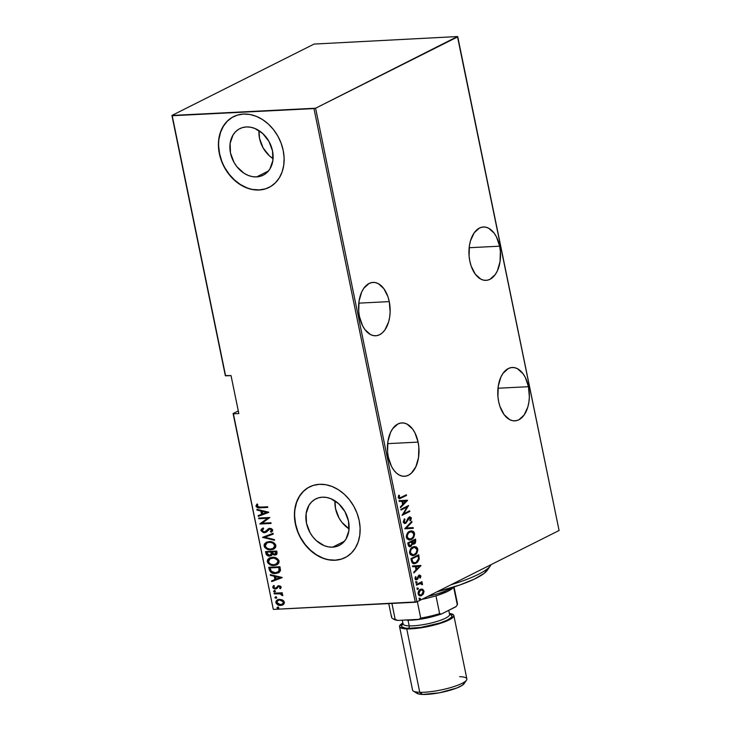 <?xml version="1.0" encoding="UTF-8"?>
<svg xmlns="http://www.w3.org/2000/svg" width="731" height="731" viewBox="0 0 731 731"><rect width="100%" height="100%" fill="white"/><g stroke="black" fill="none" stroke-linecap="round" stroke-linejoin="round"><path stroke-width="1.1" d="M389.257 301.611A26.727 15.762 -92.9 0 1 375.707 335.776A26.727 15.762 -92.9 0 1 359.46 316.569L362.603 325.807L364.897 329.553L370.453 334.56L373.523 335.63L376.611 335.693L379.617 334.725L382.432 332.769L384.926 329.909L388.618 321.923L389.669 317.108L390.144 311.991L389.257 301.611L387.951 296.749L383.83 288.626L378.265 283.619L375.204 282.541L372.106 282.486L369.1 283.454L363.8 288.27L361.708 291.934L359.049 301.071L358.72 311.424L359.46 316.569A26.727 15.762 -92.9 0 1 373.02 282.404A26.727 15.762 -92.9 0 1 389.257 301.611L358.784 303.146L389.257 301.611M499.629 246.192A26.727 15.762 -92.9 0 1 486.078 280.366A26.727 15.762 -92.9 0 1 469.832 261.15L471.139 266.011L475.26 274.134L480.824 279.141L483.885 280.22L486.983 280.275L489.989 279.306L495.289 274.49L497.382 270.826L500.041 261.689L500.37 251.336L499.629 246.192L496.486 236.954L494.193 233.207L488.637 228.2L485.567 227.131L482.478 227.076L479.472 228.035L474.163 232.851L470.472 240.837L469.421 245.653L469.092 256.005L469.832 261.15A26.727 15.762 -92.9 0 1 483.383 226.985A26.727 15.762 -92.9 0 1 499.629 246.192L469.156 247.727L499.629 246.192M418.105 442.109A26.727 15.762 -92.9 0 1 404.545 476.283A26.727 15.762 -92.9 0 1 388.298 457.076L391.45 466.314L393.735 470.051L396.385 473.012L399.3 475.059L402.361 476.137L405.458 476.192L408.465 475.223L411.27 473.277L415.857 466.753L418.516 457.615L418.845 447.253L418.105 442.109L414.952 432.871L412.668 429.134L407.103 424.126L404.042 423.048L400.944 422.993L397.938 423.962L392.638 428.777L390.546 432.441L387.887 441.57L387.558 451.932L388.298 457.076A26.727 15.762 -92.9 0 1 401.858 422.902A26.727 15.762 -92.9 0 1 418.105 442.109L387.622 443.644L418.105 442.109M528.467 386.699A26.727 15.762 -92.9 0 1 514.916 420.864A26.727 15.762 -92.9 0 1 498.67 401.657L499.986 406.518L504.107 414.641L509.671 419.649L512.733 420.718L515.821 420.773L518.836 419.813L524.136 414.998L527.828 407.012L528.878 402.196L529.354 397.07L528.467 386.699L525.324 377.452L523.04 373.715L517.475 368.707L514.414 367.629L511.316 367.574L508.31 368.543L503.01 373.358L500.918 377.022L498.259 386.16L497.93 396.513L498.67 401.657A26.727 15.762 -92.9 0 1 512.23 367.483A26.727 15.762 -92.9 0 1 528.467 386.699L497.994 388.234L528.467 386.699M332.632 547.163L344.475 541.214L332.632 547.163L328.429 546.889L324.198 545.664L316.267 540.593L312.877 536.938L310.054 532.716L306.49 523.232L306.125 513.591L309.012 505.249L311.561 501.987L314.723 499.492L318.369 497.875L322.371 497.19A26.051 20.358 63.3 0 1 347.371 517.009A26.051 20.358 63.3 0 1 339.184 545.454A26.051 20.358 63.3 0 1 332.632 547.163A26.051 20.358 63.3 0 1 307.623 527.343A26.051 20.358 63.3 0 1 315.81 498.889A26.051 20.358 63.3 0 1 322.371 497.19L326.565 497.464L330.796 498.679L338.727 503.76L344.95 511.636L348.504 521.112L348.87 530.761L345.982 539.094L343.433 542.365L340.28 544.851L336.625 546.477L332.632 547.163M256.627 176.911L268.478 170.963L256.627 176.911L252.433 176.637L248.193 175.413L244.09 173.293L236.881 166.686L234.048 162.465L230.484 152.98L230.128 143.34L233.015 135.007L235.565 131.735L238.717 129.241L242.372 127.623L246.365 126.938A26.051 20.358 63.3 0 1 271.375 146.757A26.051 20.358 63.3 0 1 263.187 175.202A26.051 20.358 63.3 0 1 256.627 176.911A26.051 20.358 63.3 0 1 231.626 157.092A26.051 20.358 63.3 0 1 239.805 128.647A26.051 20.358 63.3 0 1 246.365 126.938L250.569 127.212L254.799 128.437L262.731 133.508L268.944 141.385L272.508 150.869L272.873 160.509L269.977 168.843L267.436 172.114L264.275 174.608L260.629 176.226L256.627 176.911M233.618 116.594L233.628 116.594A39.593 30.94 -116.7 0 0 221.31 159.833A39.593 30.94 -116.7 0 0 259.295 189.896L259.076 190.014A39.593 30.94 63.3 0 1 221.073 159.888A39.593 30.94 63.3 0 1 233.509 116.658A39.593 30.94 63.3 0 1 243.478 114.063L237.401 115.105L231.855 117.572L227.058 121.355L223.193 126.317L220.396 132.274L218.797 138.991L218.441 146.209L219.346 153.647L221.484 161.021L224.764 168.057L229.059 174.471L234.212 180.027L240.024 184.504L246.256 187.739L252.698 189.594L259.076 190.014L265.152 188.964L270.698 186.506L275.496 182.713L279.37 177.752L282.157 171.794L283.756 165.078L284.112 157.869L283.208 150.431L281.07 143.048L277.789 136.021L273.495 129.597L268.341 124.051L262.539 119.564L256.298 116.339L249.865 114.475L243.478 114.063A39.593 30.94 63.3 0 1 281.481 144.181A39.593 30.94 63.3 0 1 269.045 187.419A39.593 30.94 63.3 0 1 259.076 190.014L259.295 189.896A39.593 30.94 -116.7 0 0 269.182 187.346M309.652 486.828A39.593 30.94 -116.7 0 0 297.316 530.076A39.593 30.94 -116.7 0 0 335.291 560.147L335.072 560.257A39.593 30.94 63.3 0 1 297.078 530.139A39.593 30.94 63.3 0 1 309.515 486.901A39.593 30.94 63.3 0 1 319.484 484.306L313.407 485.357L307.861 487.815L303.054 491.607L299.189 496.568L296.402 502.526L294.794 509.242L294.438 516.452L295.351 523.889L297.48 531.273L300.761 538.299L305.065 544.723L310.209 550.269L316.02 554.756L322.261 557.981L328.694 559.845L335.072 560.257L341.149 559.215L346.695 556.748L351.501 552.965L355.367 547.994L358.153 542.046L359.762 535.33L360.118 528.111L359.204 520.673L357.075 513.299L353.795 506.263L349.491 499.849L344.347 494.293L338.535 489.816L332.294 486.581L325.862 484.726L319.484 484.306A39.593 30.94 63.3 0 1 357.486 514.432A39.593 30.94 63.3 0 1 345.041 557.662A39.593 30.94 63.3 0 1 335.072 560.257L335.291 560.147A39.593 30.94 -116.7 0 0 345.178 557.598L345.142 557.616M238.288 410.941L233.107 413.545L273.248 609.115L233.399 413.828L238.827 413.554L231.033 375.588L225.605 375.853L172.214 115.736L313.974 108.59L415.309 602.253L273.549 609.398L416.926 601.878L315.591 108.215L457.752 36.833L559.087 530.496L416.926 601.878L559.087 530.496L457.451 36.55L314.074 44.07L171.913 115.452L225.312 375.57L231.033 375.588L238.827 413.554L233.399 413.828L273.248 609.115L233.107 413.545L238.288 410.941M421.284 589.113L422.564 589.232L419.493 590.045L418.041 593.124L418.744 595.262L421.175 595.756L423.304 594.056L424.017 591.388L422.783 589.323L421.924 589.259L423.322 591.05L423.962 591.023L422.564 589.232L420.389 589.424C418.881 590.027 418.123 591.534 418.114 593.956L420.462 595.893L421.65 595.555L423.496 593.736L423.962 591.023L423.322 591.05L422.856 593.773L423.496 593.736L421.65 595.555L420.142 595.893M416.286 584.526L416.432 585.211L420.69 583.375L422.436 584.636L422.28 583.365L421.248 582.79L422.079 582.379L421.933 581.693L416.286 584.526L416.432 585.211L420.663 583.384L419.658 583.457L422.436 584.636L422.491 583.868L421.248 582.79L422.079 582.379L421.933 581.693L416.286 584.526M419.539 576.366L418.616 575.927L420.179 576.339L419.813 577.718L420.389 577.956L420.846 575.873L419.576 575.059L418.269 575.937L416.953 578.925L415.884 578.833L416.04 576.905L415.418 576.695L414.97 578.623L415.61 579.701L416.981 579.674L419.503 575.818L420.389 577.956L420.901 576.147L420.243 576.046L419.749 577.993M411.48 561.079L412.22 562.943L413.472 563.683L415.436 563.482L417.547 562.203L419.265 558.987L418.699 554.747L410.977 558.63L411.48 561.079L414.258 563.738L416.067 563.217L419.265 558.987L418.699 554.747L410.977 558.63L411.48 561.079M407.752 542.95L408.647 546.13L410.895 546.45L412.549 543.901L414.148 544.056L415.573 542.795L415.482 539.076L407.752 542.95L408.19 545.061L409.972 546.706L410.895 546.45L412.549 543.901L414.367 543.955L415.784 540.565L415.482 539.076L407.752 542.95M404.819 528.641L413.28 528.339L413.125 527.599L406.326 527.974L412.001 522.098L411.845 521.349L404.819 528.641L413.28 528.339L413.125 527.599L406.326 527.974L412.001 522.098L411.845 521.349L404.819 528.641M401.008 510.064L407.085 507.012L402.087 515.346L409.817 511.472L409.68 510.786L403.585 513.847L408.592 505.505L400.862 509.379L401.008 510.064L407.085 507.012L402.087 515.346L409.817 511.472L409.68 510.786L403.585 513.847L408.592 505.505L400.862 509.379L401.008 510.064M401.246 497.354L399.354 497.756L399.409 495.353L398.724 495.234L398.221 497.592L399.674 498.716L406.527 495.454L406.39 494.768L399.839 497.893L399.025 497.244L399.409 495.353L398.724 495.234L398.221 497.592L399.51 498.734L406.527 495.454L406.39 494.768L401.246 497.354M407.505 500.223L399.08 500.689L399.236 501.439L401.931 501.283L402.617 504.6L400.36 506.939L400.515 507.68L407.542 500.397L399.08 500.689L399.236 501.439L401.931 501.283L402.617 504.6L400.36 506.939L400.515 507.68L407.505 500.223M405.668 522.574L403.411 521.724L403.996 519.823L403.411 521.724L404.051 521.696L404.983 519.33L404.17 519.211L404.983 519.33L404.453 518.855L403.329 522.363L404.398 523.414L405.806 523.259L409.232 517.786L410.365 517.859L409.881 520.317L410.493 520.719L410.849 520.17L411.315 517.786L409.78 516.844L408.099 518.069L405.86 522.455L404.161 522.044L404.983 519.33L404.453 518.855L403.229 521.952L405.806 523.259L409.753 517.594L409.113 517.63L410.566 518.334L409.881 520.317L410.493 520.719L411.379 518.023L409.186 517.045L406.372 521.907L404.855 522.674M409.588 531.318L407.277 533.438L406.308 536.298L407.012 538.857L409.305 539.981L413.134 538.053L414.614 534.452L414.157 532.296L412.951 531.126L409.588 531.318C407.523 532.113 406.463 534.16 406.409 537.44L409.579 539.981L411.306 539.478C413.399 538.683 414.468 536.627 414.514 533.301L411.361 530.825L409.588 531.318M412.805 546.989L410.493 549.109L409.534 551.978L410.237 554.537L412.522 555.651L416.35 553.732L417.83 550.123L417.483 548.195L416.177 546.806L412.805 546.989C410.74 547.793 409.68 549.831 409.625 553.12L412.796 555.651L414.523 555.158C416.624 554.363 417.693 552.307 417.73 548.972L414.578 546.496L412.805 546.989M420.901 565.483L412.476 565.958L412.631 566.699L415.327 566.543L416.012 569.86L413.755 572.199L413.91 572.94L420.937 565.657L412.476 565.958L412.631 566.699L415.327 566.543L416.012 569.86L413.755 572.199L413.91 572.94L420.901 565.483M416.314 581.702L416.158 583.119L417.09 582.424L416.314 581.702L415.802 582.708L416.588 583.064L417.09 582.059L416.314 581.702L417.09 582.059M417.602 588.007L417.456 589.424L418.406 588.546L417.602 588.007L417.099 589.012L417.885 589.369L418.388 588.364L417.602 588.007L418.388 588.364M419.704 598.232L419.548 599.639L420.48 598.945L419.704 598.232L419.201 599.228L419.987 599.594L420.489 598.588L419.704 598.232L420.489 598.588M282.504 599.95L278.127 599.511L276.647 600.315L275.825 601.777L276.154 603.349L277.533 604.683L280.019 605.423L282.166 605.158L283.665 604.263L284.368 602.865L284.076 601.43L282.504 599.95L279.443 599.292L277.442 599.785L275.87 602.572C276.976 604.72 278.584 605.67 280.704 605.423L283.436 604.464L284.322 602.143L282.504 599.95M274.088 593.188L274.226 593.874L280.366 593.846L281.764 595.336L282.842 595.363L281.197 593.517L282.394 593.462L282.257 592.777L274.088 593.188L274.226 593.874L279.809 593.727L282.714 595.683L282.851 594.988L281.197 593.517L282.394 593.462L282.257 592.777L274.088 593.188M281.243 587.139L280.192 585.96L278.465 585.75L276.026 588.071L274.838 588.272L273.842 587.569L274.363 586.07L273.513 585.641L272.718 587.103L273.357 588.345L275.084 588.985L276.821 588.546L278.602 586.472L280.028 586.783L279.598 588.291L280.393 588.738L281.243 587.139L278.785 585.723L275.285 588.309L273.75 587.313L274.363 586.07L273.513 585.641L272.754 587.377L275.468 588.985L278.968 586.399L280.238 587.167L279.598 588.291L280.393 588.738L281.243 587.139M269.273 569.732L270.973 572.437L274.637 573.497L279.014 572.547L280.476 570.244L279.946 566.726L268.77 567.283L269.273 569.732L269.255 567.265L269.273 569.732C270.58 572.702 272.672 573.954 275.55 573.488L278.584 572.784L280.384 570.838L279.946 566.726L268.77 567.283L269.273 569.732M265.554 551.613L266.541 554.875L269.136 556.053L271.219 555.642L272.206 554.345L275.715 554.939L276.875 554.153L277.04 552.535L276.729 551.046L265.554 551.613L265.983 553.723C266.778 555.469 268.003 556.245 269.675 556.053L271.137 555.688L272.206 554.345L274.765 555.103L276.154 554.765L277.04 552.535L276.729 551.046L265.554 551.613M262.612 537.294L274.527 540.31L274.372 539.569L264.786 537.276L273.248 534.069L273.092 533.328L262.612 537.294L274.527 540.31L274.372 539.569L264.786 537.276L273.248 534.069L273.092 533.328L262.612 537.294M258.801 518.727L267.592 518.279L259.889 524.008L271.064 523.442L270.927 522.766L262.118 523.204L269.84 517.484L258.664 518.041L258.801 518.727L259.149 518.014L258.801 518.727L267.592 518.279L259.852 523.853L271.064 523.442L270.927 522.766L262.118 523.204L269.84 517.484L258.664 518.041L258.801 518.727M260.199 507.122L257.33 506.601L257.778 504.564L256.837 504.189L255.978 506.336L257.879 507.762L267.774 507.424L267.637 506.747L260.199 507.122L257.093 506.154L257.778 504.564L256.837 504.189L255.932 506.163C257.047 507.753 258.482 508.301 260.227 507.807L267.774 507.424L267.637 506.747L260.199 507.122M268.752 512.193L256.883 509.352L257.029 510.092L260.839 511.006L261.515 514.322L258.162 515.593L258.317 516.342L268.789 512.367L256.883 509.352L257.029 510.092L260.839 511.006L261.515 514.322L258.162 515.593L258.317 516.342L268.752 512.193M264.759 531.821L265.801 531.492L264.32 532.049L262.109 530.605L263.617 528.796L262.922 528.157L260.967 530.651L263.452 532.661L266.276 532.104L269.903 529.006L271.457 529.783L270.424 531.611L271.238 532.214L272.499 531.154L272.645 529.838L271.429 528.641L269.291 528.376L265.362 531.711L263.58 531.976L262.109 530.605L263.617 528.796L262.922 528.157L261.25 529.326L260.93 530.404L263.361 527.937M269.099 541.616L266.45 542.219L264.403 543.992L264.074 545.737L264.85 547.556L267.025 549.127L269.894 549.794L272.654 549.511L274.664 548.478L275.779 546.962L275.688 544.814L274.28 543.06L271.959 541.936L269.099 541.616L266.294 542.292L264.119 546.011C265.709 548.908 267.948 550.169 270.835 549.794L273.696 549.109L275.852 545.363C274.235 542.484 271.978 541.242 269.099 541.616M272.316 557.296L269.264 558.1L267.619 559.672L267.29 561.417L268.076 563.236L270.242 564.807L273.111 565.474L275.879 565.182L277.89 564.149L278.995 562.632L278.904 560.485L277.497 558.74L275.176 557.616L272.316 557.296L269.511 557.972L267.336 561.691C268.926 564.588 271.164 565.849 274.052 565.474L276.912 564.789L279.068 561.033C277.451 558.164 275.194 556.912 272.316 557.296M282.148 577.463L270.278 574.612L270.424 575.361L274.235 576.266L274.92 579.582L271.557 580.862L271.713 581.602L282.184 577.627L270.278 574.612L270.424 575.361L274.235 576.266L274.92 579.582L271.557 580.862L271.713 581.602L282.148 577.463M274.353 590.593L273.622 591.489L275.185 591.781L275.359 591.05L274.655 590.611L273.558 591.324L274.628 591.955L275.423 591.224L274.353 590.593L273.558 591.324M275.642 596.898L274.92 597.794L276.473 598.086L276.656 597.355L275.952 596.916L274.856 597.629L275.925 598.26L276.72 597.529L275.642 596.898L274.856 597.629M277.743 607.123L277.022 608.018L278.575 608.311L278.054 607.141L276.958 607.845L278.027 608.484L278.813 607.753L277.743 607.123L276.958 607.845M457.451 36.55L314.074 44.07L171.913 115.452L315.591 108.215L457.451 36.55M308.08 487.705L303.283 491.497L299.408 496.459L296.622 502.416L295.013 509.123M294.666 516.342L295.571 523.78L297.709 531.163M300.98 538.19L305.284 544.604L310.437 550.16L316.24 554.637L322.481 557.872M328.913 559.736L335.291 560.147L341.377 559.105M232.074 117.453L227.277 121.245L223.412 126.207L220.616 132.165L219.017 138.881M218.66 146.09L219.565 153.537L221.703 160.911M224.984 167.947L229.278 174.362L234.432 179.917L240.243 184.395L246.484 187.62M252.917 189.484L259.295 189.896L265.371 188.854M273.138 158.7L269.319 155.758L263.096 147.881L259.542 138.397L258.984 130.611A26.051 20.358 -116.7 0 0 273.065 158.654M349.144 528.952L341.925 522.345L339.102 518.124L335.538 508.648L334.981 500.863A26.051 20.358 -116.7 0 0 349.062 528.906M257.084 504.152L256.48 506.281L258.326 507.542L267.738 507.232L260.675 507.588C258.92 508.072 257.495 507.524 256.38 505.943L257.275 503.97M268.78 512.321L258.317 516.342L258.61 515.428L258.756 516.113L268.78 512.321M261.963 514.103L261.515 514.322L261.963 514.103L261.278 510.786L257.029 510.092L257.394 509.48L261.278 510.786L261.963 514.103M262.493 511.079L267.062 512.166L262.593 513.92L262.493 511.079L267.062 512.166L262.493 511.079M271.018 523.25L259.889 524.008L268.03 518.06L259.249 518.498L268.03 518.06L260.327 523.789L271.018 523.25M265.362 531.711L267.29 529.993L264.32 532.049M266.075 532.241L264.448 532.725L265.856 532.36L268.569 529.6L270.351 528.787L271.905 529.564L269.903 529.006L271.996 529.838L270.424 531.611L271.64 531.958L270.424 531.611L271.238 532.214L272.718 530.085L269.721 528.33L266.852 530.213L268.688 528.55M268.569 529.6L269.903 529.006M270.351 528.787L269.62 528.952M260.967 530.651L264.887 532.506L260.967 530.651M262.996 528.111L261.415 529.701L261.972 531.464L264.394 532.506L266.724 531.885M268.734 528.522L265.307 531.729M273.23 534.023L264.786 537.276L273.23 534.023M274.454 539.971L262.648 537.468L274.454 539.971M273.915 548.999L271.274 549.575C268.387 549.95 266.148 548.689 264.558 545.792L266.513 542.192M266.888 542L264.521 544.714L265.682 547.747L269.383 549.474L273.951 548.981M264.713 546.34L264.969 546.861M266.916 542.95L269.31 542.11M273.184 548.442L269.922 549.118L267.208 548.351L265.39 546.377L265.472 544.275L267.098 542.804L270.013 542.301L272.782 543.087L274.71 545.454L275.158 545.235C273.86 542.841 272.042 541.79 269.684 542.082L269.246 542.301C271.603 542.009 273.421 543.06 274.71 545.454L273.778 548.012L275.158 545.235L272.937 548.57L270.689 549.118C268.323 549.41 266.513 548.351 265.252 545.929L267.025 542.841L269.684 542.082L271.859 542.301L273.951 543.371L275.158 545.235L274.92 546.889L273.293 548.387M269.684 542.082L267.254 542.731M276.355 554.646L274.765 555.103L272.645 554.125L276.154 554.719M271.329 555.578L270.114 555.834C268.451 556.026 267.217 555.249 266.431 553.495L265.983 553.723L266.038 551.585L267.445 555.085L269.584 555.825L271.658 555.423M267.445 555.085L267.957 555.396M269.977 555.149L271.694 553.705L271.247 553.924L271.439 551.804L271.247 553.924L269.529 555.368L267.043 553.248L267.281 552.015L271.439 551.804L271.667 553.87L270.561 555.048M275.048 554.208L276.355 552.499L275.916 552.718L276.163 551.567L274.6 554.427L272.234 552.435L272.581 551.75L276.163 551.567L276.4 553.212L275.633 554.098M275.578 554.116L273.083 554.007L272.142 551.969L276.163 551.567L272.581 551.75L275.724 551.786L275.87 553.76L274.6 554.427M270.598 555.03L267.93 554.911L266.842 552.234L271.439 551.804L267.281 552.015L270.991 552.024L271.183 554.253L269.529 555.368M277.131 564.67L274.49 565.255C271.603 565.63 269.364 564.369 267.774 561.472L269.739 557.872M270.105 557.68L267.738 560.385L268.898 563.427L272.599 565.154L277.168 564.652M267.939 562.02L268.186 562.541M270.132 558.63L272.526 557.78M276.373 564.131L278.374 560.905L276.154 564.25L273.915 564.789C271.539 565.09 269.73 564.03 268.478 561.609L270.242 558.511L272.901 557.753L275.075 557.981L277.168 559.051L278.374 560.905L278.136 562.559L276.51 564.067M272.901 557.753L272.462 557.981C274.819 557.68 276.638 558.731 277.926 561.125L278.374 560.905C277.086 558.511 275.258 557.461 272.901 557.753L270.47 558.402M278.803 572.665L275.989 573.268C273.111 573.734 271.027 572.483 269.712 569.513L270.607 571.523L273.047 572.949L275.989 573.268L278.822 572.665M277.972 572.135L279.69 570.271L279.242 570.491L279.379 567.238L279.242 570.491L277.762 572.254L275.413 572.802L271 571.094L270.059 567.914L270.497 567.685L279.379 567.238L270.497 567.685L279.379 567.238L279.69 570.271L278.155 572.053M282.175 577.581L271.713 581.602L272.014 580.688L272.151 581.383L282.175 577.581M275.359 579.363L274.92 579.582L274.673 576.046L270.424 575.361L270.79 574.74L274.673 576.046L275.359 579.363M275.898 576.339L280.457 577.435L275.989 579.18L275.898 576.339L280.457 577.435L275.898 576.339M279.406 586.18L280.603 586.737L280.037 588.071L280.713 588.446L279.598 588.291L280.677 586.947L279.406 586.18L278.602 586.472M278.264 586.637L278.968 586.399M277.113 588.428L275.468 588.985L272.754 587.377L273.951 585.421M276.026 588.071L278.027 585.833L275.852 588.172M273.769 585.568L273.156 586.874L273.632 587.971L275.13 588.72L276.839 588.565M275.267 591.708L274.628 591.955L275.423 591.224M274.628 591.955L275.075 591.735L274.006 591.096L274.792 590.374M274.244 590.547L274.18 591.416L275.368 591.681M282.358 593.261L281.197 593.517L282.358 593.261M282.842 595.345L281.764 595.336L282.267 594.705L280.247 593.508L274.226 593.874L274.573 593.161L274.673 593.645L280.247 593.508L282.842 595.345M276.556 598.013L275.925 598.26L276.72 597.529M275.925 598.26L276.364 598.04L275.295 597.401L276.09 596.679M275.541 596.852L275.477 597.72L276.656 597.985M282.696 604.948L283.436 604.464M282.915 604.82L281.143 605.204C279.032 605.451 277.415 604.5 276.309 602.344L277.67 599.676M277.954 599.53L276.272 601.549L277.086 603.797L279.763 605.113L283.272 604.647M276.482 600.845L276.272 601.549M278.548 600.105L281.088 599.813L283.354 601.101L283.719 602.865L282.011 604.345M282.257 604.263L283.765 601.969L282.056 604.373L280.558 604.738L276.875 602.518L278.063 600.352L280.019 599.749L278.292 600.242M279.58 599.968L283.765 601.969L279.58 599.968L282.915 601.321L283.345 602.801L282.477 604.117L279.498 604.674L277.095 603.112L277.223 601.01L279.58 599.968M278.657 608.238L278.027 608.484L278.813 607.753M278.027 608.484L278.465 608.265L277.396 607.625L278.182 606.894M277.634 607.077L277.57 607.945L278.758 608.21M262.593 513.92L262.054 511.298L266.614 512.394L262.593 513.92M273.915 564.789L270.808 564.222L269.063 562.87L268.441 560.723L269.693 558.85L274.006 558.064L277.433 560.028L277.981 561.582L277.259 563.418L273.915 564.789M278.94 567.466L278.858 571.359L275.413 572.802L271.439 571.615L270.059 567.914L278.94 567.466M275.989 579.18L275.45 576.558L280.019 577.654L275.989 579.18M399.035 498.752L405.806 495.061L406.527 495.454L399.199 498.716M399.29 497.912L398.386 497.272L398.66 495.362L399.409 495.353L398.77 495.38L398.395 496.696L399.035 496.669L398.386 497.272L399.537 497.857M406.865 500.26L407.542 500.397L400.405 507.159L406.865 500.26M401.292 501.32L399.236 501.429L401.292 501.32M402.699 503.887L402.16 501.265L406.034 501.055L402.699 503.887L403.338 503.851L402.799 501.238L402.16 501.265L402.699 503.887M402.799 501.238L406.034 501.055L402.16 501.265L406.034 501.055L403.338 503.851L402.799 501.238M407.871 505.87L402.945 513.875L403.585 513.847L402.945 513.875L407.871 505.87M409.095 511.079L409.817 511.472L402.16 515.026L409.095 511.079M406.445 507.049L400.953 509.799L406.445 507.049M404.581 522.738L403.411 521.724L405.029 522.601M409.963 516.826L409.186 517.045M409.643 516.872L411.379 518.023L410.74 518.051L409.853 520.746M409.927 518.37L408.72 517.74L407.277 520.198L407.916 520.161L405.166 523.286L405.806 523.259L404.654 523.478M404.974 523.497L405.806 523.259M404.471 523.515L406.399 522.089L408.72 517.74M407.551 519.467L407.834 518.754L407.551 519.467M410.036 520.481L410.74 518.051L409.451 516.854M410.53 519.604L410.749 518.882M411.315 521.907L412.001 522.098L405.687 528.01L411.315 521.907M412.485 527.627L413.28 528.339L404.855 528.805L412.64 528.367L412.485 527.627M411.041 530.852L413.874 533.328C413.837 536.655 412.768 538.72 410.667 539.505L409.25 539.981M413.463 536.563L413.728 532.798L411.297 530.87M409.013 540.008L411.306 539.14L413.015 537.386M411.918 538.665L412.494 538.089M410.795 531.638L409.095 532.031C407.423 532.689 406.573 534.361 406.555 537.047L407.194 537.011C407.213 534.334 408.062 532.661 409.735 531.994L411.114 531.601L413.728 533.731C413.709 536.444 412.851 538.135 411.169 538.793L409.771 539.195L406.555 537.047L409.451 539.186L408.062 539.049L406.491 536.591L407.642 533.191L410.731 531.629M412.823 544.239L415.107 542.457L414.897 539.368L415.153 540.593L415.784 540.565L415.153 540.593L413.737 543.983L414.367 543.955L413.179 544.193M413.499 544.202L414.367 543.955M409.506 546.724L411.069 545.883L411.909 543.928L412.549 543.901L411.909 543.928L410.255 546.486L410.895 546.45L409.671 546.697M409.47 545.938L408.51 545.18L408.053 543.27L410.923 541.826L411.562 541.79L411.855 543.727L410.749 545.774L409.927 545.883M414.221 543.279L412.357 541.397L414.833 540.154L415.044 542.247L414.221 543.279L412.494 543.316L411.717 541.424L414.194 540.182L414.833 540.154L415.025 541.086L414.221 543.279L413.134 543.288L412.448 541.863L411.809 541.89L413.582 543.307M412.357 541.397L411.717 541.424L412.448 541.863L414.833 540.154L412.357 541.397M410.749 545.774L409.351 545.509L408.684 543.234L411.562 541.79L408.053 543.27L408.684 543.234L408.053 543.27L408.254 544.275L408.894 544.248L408.684 543.234L411.562 541.79L411.827 544.102L410.959 545.646L408.254 544.275L410.118 545.801M414.258 546.523L417.09 549.008C417.054 552.334 415.985 554.39 413.883 555.185L412.467 555.651M416.679 552.234L416.944 548.478L414.514 546.541M412.229 555.679L414.523 554.82L416.231 553.065M415.135 554.345L415.711 553.769M414.029 547.309L416.213 547.985L417.017 550.342L415.857 553.303L413.307 554.829L411.343 554.345L410.374 552.462L411.078 549.41L414.029 547.309L412.311 547.702C410.639 548.369 409.789 550.041 409.771 552.727L410.411 552.691C410.429 550.004 411.279 548.332 412.951 547.674L414.34 547.281L416.944 549.41C416.926 552.124 416.067 553.806 414.386 554.473L412.988 554.866L410.411 552.691L409.771 552.727L412.668 554.866L411.005 554.591L409.707 552.261L410.859 548.862L413.947 547.309M414.258 563.738L416.432 562.632L418.15 560.604L418.653 558.356L418.114 555.039L418.388 556.373L419.027 556.346L418.388 556.373L418.625 559.023L419.265 558.987L415.427 563.245L416.067 563.217L413.938 563.738M416.432 562.632L416.908 562.24M414.495 562.87L412.284 562.276L411.27 558.941L417.41 555.862L411.27 558.941L418.05 555.825L417.41 555.862L418.05 555.825L418.452 558.95L415.93 562.532L414.541 562.943L412.12 562.038L414.23 562.934M413.673 562.971L412.851 562.751M412.759 562.011L412.092 559.827L411.452 559.864L412.12 562.038L412.759 562.011L411.909 558.913L411.27 558.941L411.452 559.864L412.092 559.827L411.909 558.913L418.05 555.825L418.452 558.95L417.492 561.298L415.135 562.843L412.759 562.011M420.261 565.52L420.937 565.657L413.801 572.419L420.261 565.52M414.696 566.58L412.631 566.699L414.696 566.58M416.094 569.147L415.555 566.525L419.43 566.315L416.734 569.12L416.094 569.147L416.734 569.12L416.195 566.498L415.555 566.525L416.094 569.147M416.195 566.498L419.43 566.315L415.555 566.525L419.43 566.315L416.734 569.12L416.195 566.498M419.256 575.9L418.141 576.384L419.256 575.9L420.179 576.339M418.37 577.49L418.781 576.357L418.141 576.384L417.73 577.527L418.37 577.49L417.73 577.527L417.163 578.989L417.803 578.952L418.37 577.49M419.411 575.105L420.882 576.01L419.082 575.233L416.816 579.007L415.053 578.431L415.4 576.933L415.053 578.431L415.683 578.395L416.04 576.905L415.418 576.695L414.998 578.76L416.981 579.674L417.803 578.952L415.985 579.838M415.665 579.893L416.981 579.674M416.816 579.007L415.546 579.08L415.053 578.431L416.177 579.034M419.091 575.078L419.731 575.041L419.082 575.233M419.859 577.782L420.188 575.845L418.936 575.096M415.802 579.884L417.163 578.989L418.141 576.384L419.128 575.882M415.674 581.73L416.46 582.086L415.948 583.091L416.103 581.675M416.085 583.091L416.588 583.064L416.085 583.091M415.802 582.708L416.588 583.064M421.348 581.986L422.079 582.379L420.608 582.826L422.491 583.868L421.851 583.895L421.796 584.672L421.641 583.393L420.608 582.826L421.348 581.986M420.298 583.429L416.378 584.946L420.06 583.411M416.962 588.035L417.748 588.391L417.246 589.396L417.401 587.98M417.383 589.396L417.885 589.369L417.383 589.396M417.099 589.012L417.885 589.369M420.051 595.902L422.006 594.888L423.322 592.53L422.765 589.844L420.828 589.122M420.508 595.061L418.653 594.641L418.187 592.375L419.539 590.346L421.403 589.954M421.111 589.89L419.886 590.136L420.526 590.109L419.886 590.136L418.169 593.636L418.808 593.599L420.526 590.109L421.44 589.853L423.267 591.361L421.504 594.879L420.599 595.125L418.169 593.636L420.288 595.116M419.064 598.26L419.85 598.616L419.347 599.621L419.493 598.205M419.484 599.612L419.987 599.594L419.484 599.612M419.201 599.228L419.987 599.594M411.169 538.793L408.273 538.774L407.112 536.088L408.501 532.908L411.37 531.601L413.225 532.579L413.801 534.663L413.052 537.047L411.169 538.793M421.504 594.879L419.585 594.87L418.762 593.289L419.53 590.922L421.275 589.862L422.591 590.209L423.313 591.681L422.801 593.654L421.504 594.879M172.214 115.736L225.605 375.853L172.214 115.736M315.591 108.215L416.926 601.878L415.309 602.253L313.974 108.59L315.591 108.215M488.271 568.279L484.187 573.332L474.446 579.053L459.881 584.964L436.983 591.808A71.263 14.474 -11.6 0 0 487.403 570.125L490.446 565.712A75.22 15.278 168.4 0 1 450.981 584.773A75.22 15.278 -11.6 0 0 491.058 564.652M453.622 586.947L451.721 588.976L447.984 591.224L435.959 595.82A33.653 6.835 168.4 0 1 421.997 599.329A33.653 6.835 -11.6 0 0 435.959 595.82A33.653 6.835 -11.6 0 0 453.375 587.358L453.567 587.075M452.27 587.486A35.636 7.237 168.4 0 1 427.617 596.514A35.636 7.237 -11.6 0 0 452.27 587.486M456.857 602.709A33.653 6.835 168.4 0 1 457.286 604.802L453.64 587.057L457.286 604.802L456.007 606.693L441.369 614.049L439.623 613.665L435.959 595.82L439.623 613.665A33.653 6.835 168.4 0 1 420.727 618.106L418.772 619.358L397.6 620.427L395.179 619.395L391.907 603.431L395.179 619.395A33.653 6.835 168.4 0 1 392.547 618.444A33.653 6.835 168.4 0 1 391.734 616.078M456.135 606.52L441.369 614.049A32.466 6.597 -11.6 0 1 418.772 619.358L420.727 618.106L417.346 601.668L420.727 618.106A33.653 6.835 -11.6 0 0 439.623 613.665L441.369 614.049L436.105 615.63L418.772 619.358L397.6 620.427L393.433 618.938M388.746 603.596L391.542 617.202A33.653 6.835 -11.6 0 0 395.179 619.395L397.6 620.427A32.466 6.597 -11.6 0 1 393.908 619.303L392.547 618.444M456.007 606.693A32.466 6.597 -11.6 0 0 456.126 606.529L457.286 604.802A33.653 6.835 -11.6 0 0 457.469 603.669L454.033 586.929M399.546 626.641L412.558 690.064A27.714 5.629 -11.6 0 0 419.749 692.303L422.655 694.45A24.543 4.989 -11.6 0 0 447.198 691.051A24.543 4.989 -11.6 0 0 464.066 683.713L466.497 680.177A27.714 5.629 168.4 0 1 447.463 688.465A27.714 5.629 168.4 0 1 419.749 692.303A27.714 5.629 -11.6 0 0 450.132 687.743A27.714 5.629 -11.6 0 0 466.853 678.916L453.841 615.502A27.714 5.629 168.4 0 1 437.12 624.329A27.714 5.629 168.4 0 1 406.738 628.888L419.749 692.303L406.738 628.888A27.714 5.629 168.4 0 1 399.546 626.641A27.714 5.629 168.4 0 1 402.836 623.004L399.537 626.175L399.857 627.244L403.521 628.623L415.309 628.523L425.616 627.015L440.884 623.178L451.365 618.627L453.841 615.968L453.531 614.899L449.373 613.455A27.714 5.629 168.4 0 1 453.841 615.502M459.662 676.668A27.714 5.629 168.4 0 1 466.497 680.177M403.119 623.241A23.758 4.825 -11.6 0 0 409.196 625.873A1.983 1.48 -88.2 0 1 408.163 628.331L405.175 628.084L401.767 626.796L401.483 625.818L403.019 623.881M437.074 615.356A23.758 4.825 168.4 0 1 408.026 620.18L409.196 625.873A23.758 4.825 -11.6 0 0 435.237 621.962A23.758 4.825 -11.6 0 0 449.574 614.396L448.743 610.348M408.163 628.331A25.731 5.227 168.4 0 0 440.756 622.73A25.731 5.227 168.4 0 0 449.556 614.323L451.612 615.347L451.904 616.324L451.219 617.494L447.098 620.199L439.87 623.031L420.8 627.417L408.163 628.331A1.983 1.48 91.8 0 0 409.196 625.873L408.026 620.18A23.758 4.825 168.4 0 1 405.751 620.016M416.286 692.047L417.748 693.719L422.655 694.45L439.386 692.796L456.665 688.054L462.184 685.358L464.377 683.001M403.119 624.201L403.028 623.945A23.758 4.825 -11.6 0 0 409.196 625.873A23.758 4.825 -11.6 0 0 433.711 622.383A23.758 4.825 -11.6 0 0 449.483 615.1M405.276 619.952L411.443 620.144L419.695 619.331L437.293 615.283M419.749 692.303A27.714 5.629 168.4 0 1 413.39 691.087L417.017 693.372A24.543 4.989 -11.6 0 0 422.655 694.45L419.749 692.303M399.839 497.893L399.199 497.921M409.771 539.195L409.132 539.222M411.114 531.601L410.475 531.638M409.972 546.706L409.333 546.742M412.988 554.866L412.348 554.902M414.34 547.281L413.7 547.309M414.541 562.943L413.901 562.971M419.548 575.818L418.909 575.845M420.462 595.893L419.822 595.929M420.599 595.125L419.959 595.162M421.44 589.853L420.8 589.88M403.028 623.945L402.26 620.19"/></g></svg>

